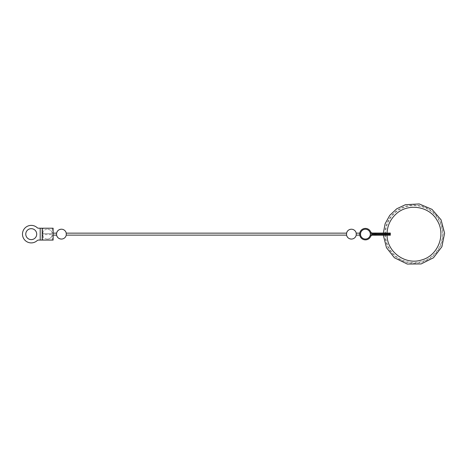 <?xml version="1.0" encoding="UTF-8"?>
<svg xmlns="http://www.w3.org/2000/svg" width="468" height="468" viewBox="0 0 468 468"><rect width="100%" height="100%" fill="white"/><g stroke="black" fill="none" stroke-linecap="round" stroke-linejoin="round"><path stroke-width="0.35" stroke-dasharray="2.34 1.75" d="M384.889 234.14A29.075 29.075 0 0 1 428.501 208.962A29.075 29.075 0 0 1 428.501 259.319A29.075 29.075 0 0 1 384.889 234.14M385.456 234.14A28.507 28.507 0 0 1 428.214 209.453A28.507 28.507 0 0 1 428.214 258.827A28.507 28.507 0 0 1 385.456 234.14M386.913 235.234L376.085 235.234L385.644 235.234L385.65 234.427L387.03 234.427L386.913 235.234L387.036 234.427L385.65 234.427L385.644 235.234L386.913 235.234M386.907 233.854L376.085 233.854L386.907 233.854L386.913 233.046L386.907 233.854M385.644 233.046L387.054 233.046L385.644 233.046L385.65 233.854L385.644 233.046L376.085 233.046L385.644 233.046M385.65 234.427L376.085 234.427L385.65 234.427M374.219 233.854L372.592 233.854A3.001 3.001 0 0 1 369.86 232.105L369.86 232.105A4.902 4.902 0 0 0 360.576 233.257A4.902 4.902 0 0 1 369.86 232.105A4.902 4.902 0 0 0 362.367 230.285A4.902 4.902 0 0 0 362.367 237.996A4.902 4.902 0 0 0 369.86 236.176L369.86 236.176A3.001 3.001 0 0 1 372.592 234.427L374.219 234.427L374.219 235.234L372.616 235.234A2.188 2.188 0 0 0 370.621 236.516A5.739 5.739 0 0 1 361.858 238.651A5.739 5.739 0 0 1 361.858 229.63A5.739 5.739 0 0 1 370.621 231.765A2.188 2.188 0 0 0 372.616 233.046L374.219 233.046L374.219 233.854L390.318 233.854M52.229 234.603C52.322 235.305 52.322 235.305 52.229 234.603C52.322 235.305 52.322 235.305 52.229 234.603L52.229 235.135L52.229 234.603L42.939 234.603L42.939 233.678L42.939 234.603L52.229 234.603M360.576 235.024L360.576 233.257L360.576 235.024A4.902 4.902 0 0 0 369.86 236.176A4.902 4.902 0 0 1 360.576 235.024M374.219 235.234L390.318 235.234M359.664 234.14L359.752 235.135L359.664 234.14M356.212 233.146L356.212 235.135M390.318 234.427L374.219 234.427M390.318 233.046L374.219 233.046M346.566 235.135L346.566 233.146M56.587 235.135L56.587 233.146M66.24 233.146L66.24 235.135M53.136 235.135L53.136 233.146M52.229 233.678L52.229 233.146L52.229 233.678C52.322 232.976 52.322 232.976 52.229 233.678C52.322 232.976 52.322 232.976 52.229 233.678L42.939 233.678L52.229 233.678M53.136 228.208L38.581 228.208A2.188 2.188 0 0 1 37.112 227.641A8.757 8.757 0 0 0 24.944 228.056A8.757 8.757 0 0 0 24.944 240.23A8.757 8.757 0 0 0 37.112 240.64A8.757 8.757 0 0 1 24.944 240.23A8.757 8.757 0 0 1 24.944 228.056A8.757 8.757 0 0 1 37.112 227.641A8.757 8.757 0 0 0 24.944 228.056A8.757 8.757 0 0 0 24.944 240.23A8.757 8.757 0 0 0 37.112 240.64A2.188 2.188 0 0 1 38.581 240.072L53.136 240.072M42.939 240.072L52.305 240.072L42.939 240.072L42.939 234.603L42.939 240.072M40.213 228.208L42.939 228.208L40.213 228.208L40.213 240.072L40.213 228.208M42.939 228.208L52.305 228.208L42.939 228.208L42.939 233.678L42.939 228.208M38.581 240.072A2.188 2.188 0 0 0 37.112 240.64M37.112 227.641A2.188 2.188 0 0 0 38.581 228.208M25.769 234.14A5.476 5.476 0 0 1 33.983 229.402A5.476 5.476 0 0 1 33.983 238.879A5.476 5.476 0 0 1 25.769 234.14A5.476 5.476 0 0 0 31.245 239.616A5.476 5.476 0 0 0 36.715 234.14A5.476 5.476 0 0 0 31.245 228.665A5.476 5.476 0 0 0 25.769 234.14A5.476 5.476 0 0 0 31.245 239.616A5.476 5.476 0 0 0 36.715 234.14A5.476 5.476 0 0 0 31.245 228.665A5.476 5.476 0 0 0 25.769 234.14M52.305 228.208L52.229 233.146C51.544 230.695 49.936 229.384 47.403 229.215A4.926 4.926 0 0 0 42.477 234.14A4.926 4.926 0 0 0 47.403 239.066C49.936 238.896 51.544 237.586 52.229 235.135L52.305 240.072M375.687 234.427L375.687 235.234M375.687 233.046L375.687 233.854M40.19 228.208L40.19 240.072M42.178 228.208L42.178 240.072M383.31 234.427L383.327 235.234L383.31 234.427M383.327 233.046L383.31 233.854L383.327 233.046M387.054 235.234C386.784 251.831 405.978 266.222 423.318 259.395C439.417 254.077 446.244 232.38 436.094 218.796C432.18 213.291 426.956 209.693 420.416 207.997C412.255 206.154 404.756 207.657 397.935 212.501C391.207 217.708 387.58 224.558 387.054 233.046M376.085 235.234L376.085 234.427M387.03 233.854L387.03 233.046M387.03 235.234L387.03 234.427M376.085 233.854L376.085 233.046M47.403 239.066A4.926 4.926 0 0 0 52.229 235.135M52.229 233.146A4.926 4.926 0 0 0 47.403 229.215"/><path stroke-width="0.7" d="M375.687 233.854L390.318 233.854L390.318 233.046L375.687 233.046L375.687 233.854L372.592 233.854A3.001 3.001 0 0 1 369.86 232.105L369.86 232.105A4.902 4.902 0 0 0 362.367 230.285A4.902 4.902 0 0 0 362.367 237.996A4.902 4.902 0 0 0 369.86 236.176L369.86 236.176A3.001 3.001 0 0 1 372.592 234.427L375.687 234.427L375.687 235.234L390.318 235.234L390.318 234.427L375.687 234.427M360.576 233.257L360.576 235.024L360.576 233.257M375.687 235.234L372.616 235.234A2.188 2.188 0 0 0 370.621 236.516A5.739 5.739 0 0 1 361.858 238.651A5.739 5.739 0 0 1 361.858 229.63A5.739 5.739 0 0 1 370.621 231.765A2.188 2.188 0 0 0 372.616 233.046L375.687 233.046M359.752 235.135L356.212 235.135L356.212 233.146A4.926 4.926 0 0 0 346.566 233.146C347.244 230.695 348.853 229.384 351.386 229.215M66.24 233.146L346.566 233.146L346.566 235.135A4.926 4.926 0 0 0 351.386 239.066C348.853 238.896 347.244 237.586 346.566 235.135L66.24 235.135L66.24 233.146A4.926 4.926 0 0 0 56.587 233.146C57.272 230.695 58.88 229.384 61.413 229.215M53.136 233.146L56.587 233.146L56.587 235.135A4.926 4.926 0 0 0 61.413 239.066C58.88 238.896 57.272 237.586 56.587 235.135L53.136 235.135L53.136 228.208L42.178 228.208L42.178 240.072L53.136 240.072L53.136 235.135M42.178 228.208L38.581 228.208A2.188 2.188 0 0 1 37.112 227.641A8.757 8.757 0 0 0 24.944 228.056A8.757 8.757 0 0 0 24.944 240.23A8.757 8.757 0 0 0 37.112 240.64A2.188 2.188 0 0 1 38.581 240.072L42.178 240.072M37.112 240.64A2.188 2.188 0 0 1 38.581 240.072M38.581 228.208A2.188 2.188 0 0 1 37.112 227.641M25.769 234.14A5.476 5.476 0 0 1 33.983 229.402A5.476 5.476 0 0 1 33.983 238.879A5.476 5.476 0 0 1 25.769 234.14M374.219 233.046L374.219 233.854M374.219 234.427L374.219 235.234M40.19 228.208L40.19 240.072M383.327 235.234L386.463 247.683L394.425 257.757L407.277 264.057L421.118 263.946L433.503 257.757L441.897 246.753L444.6 233.181L441.055 219.796L431.982 209.342L419.234 203.943L405.411 204.703L396.735 208.786L389.745 215.356L385.146 223.698L383.327 233.046L385.146 223.698L389.745 215.356L396.735 208.786L405.411 204.703L419.234 203.943L431.982 209.342L441.055 219.796L444.6 233.181L441.897 246.753L433.503 257.757L421.118 263.946L407.277 264.057L394.425 257.757L386.463 247.683L383.327 235.234M387.054 235.234C387.135 252.188 405.662 265.385 421.715 259.933C438.112 255.633 446.291 234.409 437.013 220.217C429.291 206.072 407.417 202.527 395.349 214.683C390.213 219.732 387.445 225.851 387.054 233.046M359.752 233.146L356.212 233.146M369.995 235.925A4.926 4.926 0 0 0 369.995 232.356M351.386 239.066A4.926 4.926 0 0 0 356.212 235.135M61.413 239.066A4.926 4.926 0 0 0 66.24 235.135"/></g></svg>
